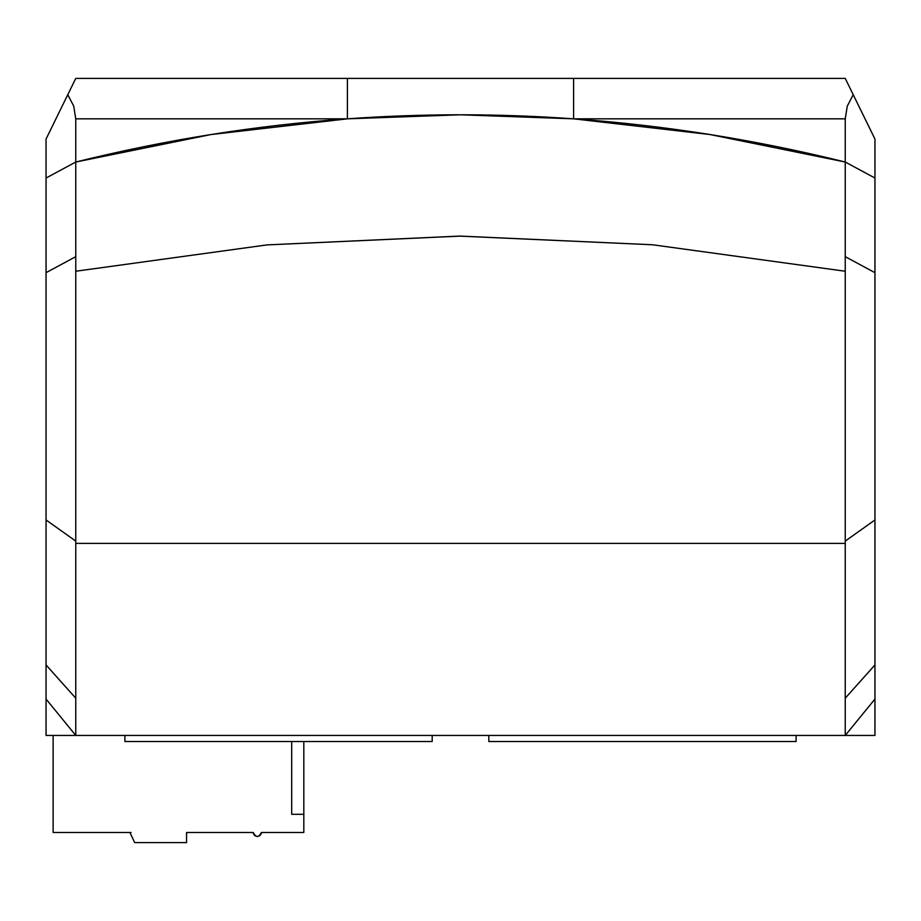 <?xml version="1.0" encoding="UTF-8"?>
<svg xmlns="http://www.w3.org/2000/svg" width="921" height="921" viewBox="0 0 921 921"><rect width="100%" height="100%" fill="white"/><g stroke="black" fill="none" stroke-linecap="round" stroke-linejoin="round"><path stroke-width="1.38" d="M652.563 78.4L573.599 78.4L652.563 78.4M86.482 78.4L75.764 78.4L73.657 82.706L75.764 78.4L86.482 78.4M874.95 139.048L853.214 94.702L847.285 106.122L845.236 118.832L847.285 106.122L853.214 94.702L874.95 139.048L874.95 272.674L874.95 178.029L845.236 162.027L845.236 118.832L573.599 118.832L573.599 78.4L573.599 118.832C498.203 113.444 422.797 113.444 347.401 118.832L347.401 78.4L347.401 118.832L75.764 118.832L73.715 106.122L75.764 118.832L75.764 162.027L46.05 178.029L46.05 272.674L75.764 256.671L46.05 272.674L46.05 519.962L75.764 541.111L46.05 519.962L46.05 735.453L46.05 139.048L46.05 272.674L46.05 178.029L75.764 162.027L75.764 118.832L347.401 118.832L210.932 134.547L75.764 162.027L75.764 735.453L46.05 735.453L845.236 735.453L845.236 543.39L75.764 543.39L845.236 543.39L845.236 271.235L652.54 244.767L459.234 236.098L266.975 244.905L75.764 271.235L266.975 244.905L460.5 236.098L652.54 244.767L845.236 271.235L845.236 162.027C755.266 139.739 664.72 125.337 573.599 118.832L845.236 118.832L845.236 162.027L710.068 134.547L573.599 118.832L460.5 114.791L347.401 118.832C256.28 125.337 165.734 139.739 75.764 162.027L75.764 735.453L874.95 735.453L874.95 139.048L845.236 78.4L847.343 82.706L845.236 78.4L75.764 78.4L71.124 87.863L73.657 82.706M75.764 682.3L75.764 663.224M845.236 663.224L845.236 698.21L874.95 664.95L874.95 519.962L845.236 541.111L845.236 271.235L845.236 735.453L874.95 699.062L874.95 664.95L845.236 698.21M845.236 256.671L845.236 541.111L874.95 519.962L874.95 178.029L845.236 162.027L845.236 256.671L874.95 272.674L845.236 256.671M46.05 664.95L75.764 698.21L46.05 664.95M46.05 699.062L75.764 735.453L46.05 699.062M46.05 139.048L71.124 87.863L46.05 139.048M75.764 78.4L845.236 78.4L845.95 79.862M73.715 106.122L67.786 94.702L73.715 106.122M874.95 699.062L874.95 735.453L845.236 735.453L874.95 699.062M853.214 94.702L847.343 82.706M432.191 741.52L432.191 735.453L432.191 741.52L124.899 741.52L124.899 735.453L124.899 741.52L432.191 741.52M796.101 741.52L796.101 735.453L796.101 741.52L488.809 741.52L488.809 735.453L488.809 741.52L796.101 741.52M186.56 832.492L253.275 832.492L186.56 832.492L253.275 832.492L186.56 832.492L253.275 832.492L253.379 833.39L253.275 832.492L186.56 832.492L186.56 842.6L134.662 842.6L129.953 832.492L53.13 832.492L129.953 832.492L134.662 842.6L186.56 842.6L186.56 832.492L253.275 832.492L186.56 832.492M261.265 833.39L260.171 835.347L261.357 832.492L303.815 832.492L261.357 832.492L260.171 835.347L261.357 832.492L303.815 832.492L287.64 832.492L303.815 832.492L303.815 741.52L303.815 814.302L291.692 814.302L291.692 741.52L291.692 814.302L296.746 814.302M260.171 835.347L257.316 836.533L254.472 835.347L253.379 833.39M253.517 833.885L255.278 835.98M256.947 836.51L257.684 836.51M259.365 835.98L261.115 833.885M85.227 832.492L131.07 832.492M253.275 832.492C255.969 837.707 258.663 837.707 261.357 832.492L287.64 832.492M53.13 832.492L53.13 735.453L53.13 832.492L129.953 832.492M303.815 832.492L303.815 814.302L291.692 814.302L291.692 741.52L291.692 814.302"/></g></svg>
